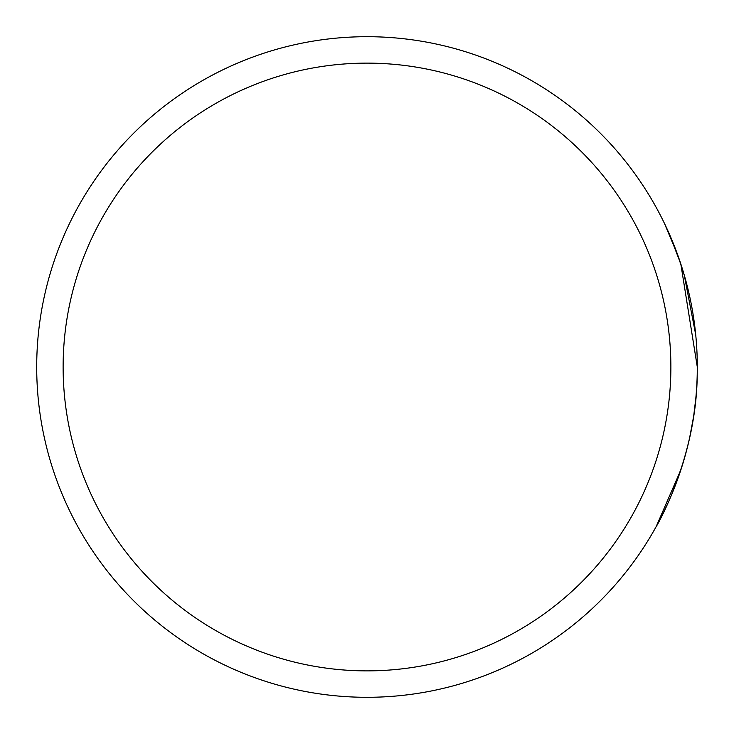 <?xml version="1.0" encoding="UTF-8"?>
<svg xmlns="http://www.w3.org/2000/svg" width="734" height="734" viewBox="0 0 734 734"><rect width="100%" height="100%" fill="white"/><g stroke="black" fill="none" stroke-linecap="round" stroke-linejoin="round"><path stroke-width="1.1" d="M697.217 374.23L697.3 367A330.3 330.3 0 0 1 367 697.3A330.3 330.3 0 0 1 36.7 367A330.3 330.3 0 0 1 367 36.7A330.3 330.3 0 0 1 697.3 367L697.217 374.23C696.86 454.649 658.572 523.269 656.251 526.48C653.388 531.223 692.061 468.98 696.538 389.479M695.74 334.915L684.271 275.149L677.675 254.836M680.023 261.579L685.051 277.892M656.141 526.682L680.904 469.788M689.666 437.592L693.336 418.013M697.135 356.495L697.162 357.449M671.61 494.707L682.482 464.805M693.942 413.958L695.85 397.956M678.161 256.194L664.389 223.274M663.664 221.778L668.848 232.889L680.813 263.937L697.3 367A330.3 330.3 0 0 0 367 36.7A330.3 330.3 0 0 0 36.7 367M63.124 367A303.876 303.876 0 0 0 367 670.876A303.876 303.876 0 0 0 670.876 367A303.876 303.876 0 0 0 367 63.124A303.876 303.876 0 0 0 63.124 367"/></g></svg>
